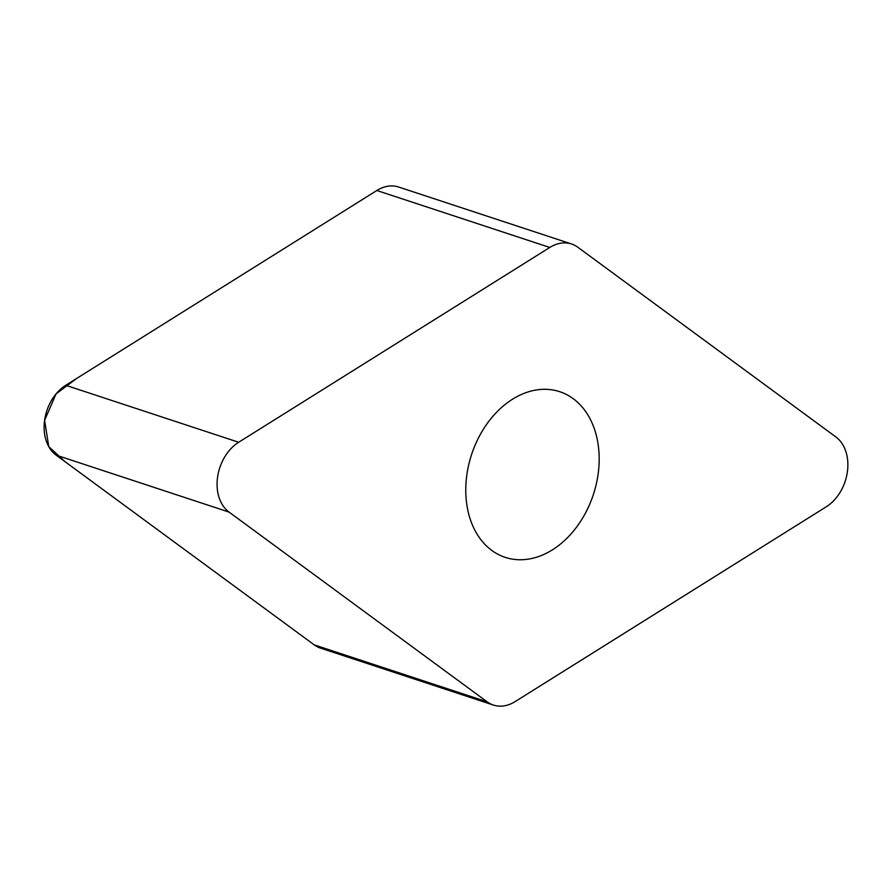 <?xml version="1.0" encoding="UTF-8"?>
<svg xmlns="http://www.w3.org/2000/svg" width="892" height="892" viewBox="0 0 892 892"><rect width="100%" height="100%" fill="white"/><g stroke="black" fill="none" stroke-linecap="round" stroke-linejoin="round"><path stroke-width="1.34" d="M598.142 473.942A87.204 64.09 -71.8 0 1 505.184 557.355A87.204 64.09 -71.8 0 1 471.6 454.474A87.204 64.09 -71.8 0 1 559.752 391.7A87.204 64.09 -71.8 0 1 598.142 473.942M549.784 247.463L238.677 442.265A40.274 29.603 108.2 0 0 217.548 477.32A40.274 29.603 108.2 0 0 229.054 512.086L487.155 701.837A40.274 29.603 108.2 0 0 493.365 705.048A40.274 29.603 108.2 0 0 515.163 701.58L826.26 506.79A40.274 29.603 108.2 0 0 847.4 471.734A40.274 29.603 108.2 0 0 835.893 436.968L577.793 247.218A40.274 29.603 108.2 0 0 571.582 243.995A40.274 29.603 108.2 0 0 549.784 247.463L376.837 190.498A40.274 29.603 -71.8 0 1 398.635 187.03L571.582 243.995M65.74 385.299L376.837 190.498L76.6 378.498L56.04 393.93L44.6 420.355L48.77 446.636L65.116 461.744L314.207 644.86L56.107 455.121A40.274 29.603 -71.8 0 1 44.6 420.355A40.274 29.603 -71.8 0 1 65.74 385.299L238.677 442.265M493.365 705.048L320.418 648.083A40.274 29.603 -71.8 0 1 314.207 644.86L487.155 701.837M229.054 512.086L56.107 455.121"/></g></svg>

